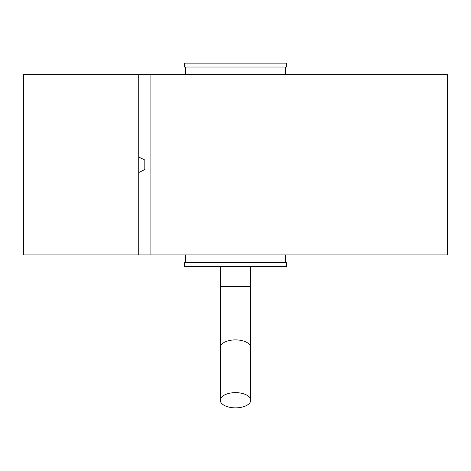 <?xml version="1.0" encoding="UTF-8"?>
<svg xmlns="http://www.w3.org/2000/svg" width="471" height="471" viewBox="0 0 471 471"><rect width="100%" height="100%" fill="white"/><g stroke="black" fill="none" stroke-linecap="round" stroke-linejoin="round"><path stroke-width="0.71" d="M235.5 407.862A15.225 7.613 180 0 0 250.725 400.25A15.225 7.613 180 0 0 235.5 392.637A15.225 7.613 180 0 0 220.275 400.25A15.225 7.613 180 0 0 235.5 407.862M138.721 74.648L23.55 74.648L23.55 254.929L150.903 254.929L150.903 74.648L138.721 74.648L138.721 157.043L144.815 160.005L144.815 169.572L138.721 172.533L138.721 254.929L138.721 74.648M150.903 254.929L447.45 254.929L447.45 74.648L150.903 74.648M138.721 157.043L138.721 172.533M185.556 74.648L185.556 67.035M285.444 67.035L285.444 74.648M285.444 262.541L285.444 254.929M185.556 262.541L185.556 254.929M184.338 67.035L286.662 67.035L286.662 63.138L184.338 63.138L184.338 67.035M286.662 262.541L184.338 262.541L184.338 266.439L286.662 266.439L286.662 262.541M220.275 286.598L220.275 347.504A15.225 7.613 0 0 1 235.5 339.891A15.225 7.613 0 0 1 250.725 347.504L250.725 286.598L220.275 286.598L220.275 266.439M250.725 286.598L250.725 266.439M250.725 347.504L250.725 400.25M220.275 347.504L220.275 400.25"/></g></svg>
